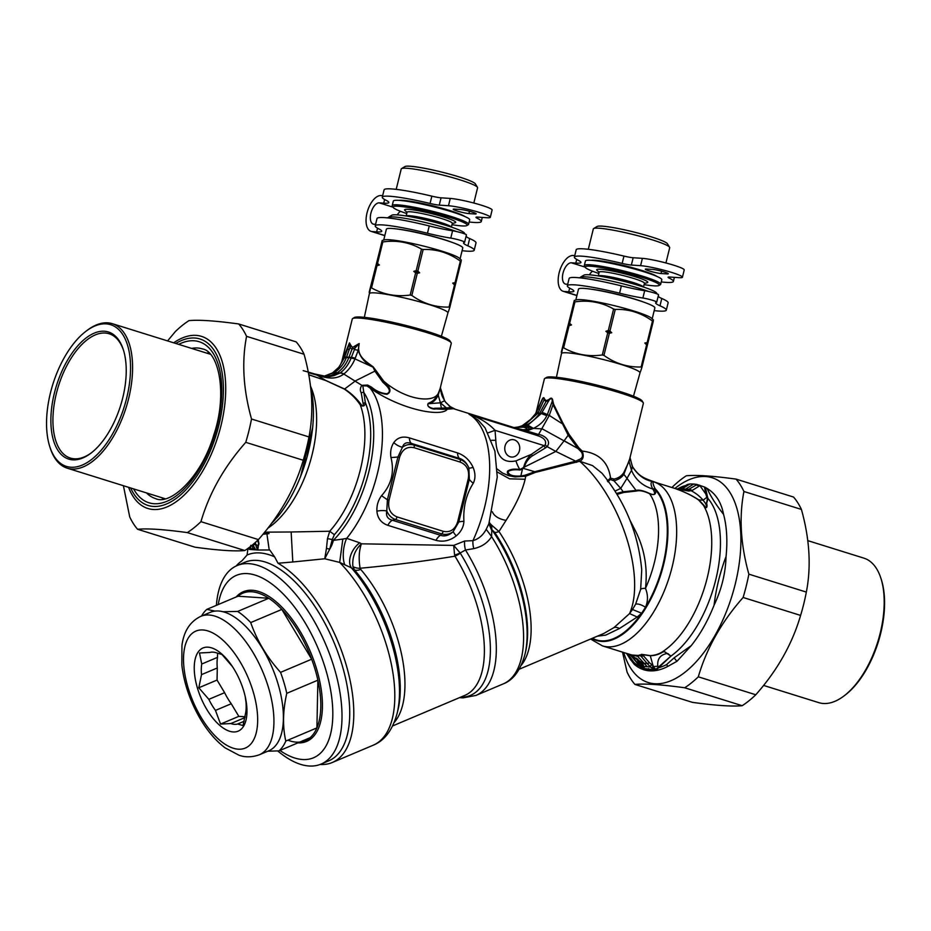 <?xml version="1.0" encoding="UTF-8"?>
<svg xmlns="http://www.w3.org/2000/svg" width="931" height="931" viewBox="0 0 931 931"><rect width="100%" height="100%" fill="white"/><g stroke="black" fill="none" stroke-linecap="round" stroke-linejoin="round"><path stroke-width="1.4" d="M382.653 195.661L381.023 195.557A18.643 9.403 107.3 0 0 367.303 211.837A18.643 9.403 107.3 0 0 371.038 231.354A18.643 9.403 107.3 0 0 372.167 231.563L376.636 231.866A34.959 3.631 -166.2 0 0 381.757 231.225A34.959 3.631 -166.2 0 0 379.103 229.038A50.972 5.283 13.8 0 1 375.216 225.837A50.972 5.283 13.8 0 1 427.457 233.25A34.959 3.631 13.8 0 0 450.779 238.103A8.74 0.908 13.8 0 1 459.879 240.198A8.74 0.908 13.8 0 1 464.616 242.211A8.74 0.908 13.8 0 1 464.406 242.351A34.959 3.631 13.8 0 0 463.545 242.886A34.959 3.631 13.8 0 0 467.886 245.865A50.972 5.283 13.8 0 1 474.216 250.218A50.972 5.283 13.8 0 1 462.09 250.695M467.886 245.865L469.69 238.557A50.972 5.283 13.8 0 1 476.009 242.898L474.216 250.218M469.69 238.557A34.959 3.631 13.8 0 1 466.012 236.567M450.779 238.103L452.582 230.783A8.74 0.908 13.8 0 1 461.683 232.89A8.74 0.908 13.8 0 1 466.419 234.903L464.616 242.211M452.582 230.783A34.959 3.631 13.8 0 1 429.261 225.942A50.972 5.283 13.8 0 0 377.02 218.517L375.216 225.837M398.631 229.189A35.541 3.689 13.8 0 1 451.919 242.304M430.052 203.47A11.649 1.21 13.8 0 0 439.257 205.123L448.474 205.739L450.278 198.431L441.061 197.814A11.649 1.21 13.8 0 1 431.856 196.15A50.972 5.283 13.8 0 0 384.084 189.831L382.28 197.139A50.972 5.283 13.8 0 1 430.052 203.47L431.856 196.15M448.474 205.739A23.298 2.421 13.8 0 1 474.193 210.93A23.298 2.421 13.8 0 1 490.323 217.307A23.298 2.421 13.8 0 1 486.901 217.726L477.684 217.109A11.649 1.21 13.8 0 0 475.974 217.319A11.649 1.21 13.8 0 0 476.963 218.098A50.972 5.283 13.8 0 1 481.28 221.52A50.972 5.283 13.8 0 1 469.166 221.997M450.278 198.431A23.298 2.421 13.8 0 1 475.997 203.621A23.298 2.421 13.8 0 1 492.115 209.987L490.323 217.307M399.19 200.351A34.959 3.631 13.8 0 1 432.647 205.809A34.959 3.631 13.8 0 1 464.813 216.504M468.91 213.583L474.891 213.979A8.74 0.908 13.8 0 0 476.172 213.827A8.74 0.908 13.8 0 0 470.132 211.43A8.74 0.908 13.8 0 0 460.484 209.487L454.503 209.091A8.74 0.908 13.8 0 0 453.222 209.242A8.74 0.908 13.8 0 0 459.262 211.628A8.74 0.908 13.8 0 0 468.91 213.583L469.48 211.256M397.293 214.875A11.067 5.586 107.3 0 1 400.446 211.302M375.577 224.359L373.959 224.243A11.067 5.586 107.3 0 1 373.296 224.127A11.067 5.586 107.3 0 1 371.073 212.536A11.067 5.586 107.3 0 1 379.231 202.865L393.022 207.171M384.608 199.502L383.7 203.167A34.959 3.631 -166.2 0 0 388.832 202.539A34.959 3.631 -166.2 0 0 386.167 200.34A50.972 5.283 13.8 0 1 382.28 197.139M383.7 203.167L379.231 202.865M216.411 605.336A107.775 50.926 67.1 0 1 237.091 565.571L244.818 562.301A107.775 50.926 67.1 0 1 287.039 574.567A107.775 50.926 67.1 0 1 345.645 678.664A107.775 50.926 67.1 0 1 328.771 760.825L321.055 764.095A107.775 50.926 67.1 0 1 277.752 750.933M237.091 565.571A107.775 50.926 67.1 0 1 279.312 577.837A107.775 50.926 67.1 0 1 337.918 681.923A107.775 50.926 67.1 0 1 321.055 764.095M218.25 604.556A99.035 46.806 67.1 0 1 275.204 586.623A99.035 46.806 67.1 0 1 332.774 710.481A99.035 46.806 67.1 0 1 279.952 750.456M236.206 596.957A81.265 38.404 67.1 0 1 275.157 600.961A81.265 38.404 67.1 0 1 320.962 687.846A81.265 38.404 67.1 0 1 297.908 742.868M222.928 611.714L237.673 611.434L268.78 598.272L237.975 596.212A80.101 37.857 67.1 0 1 268.78 598.272A80.101 37.857 67.1 0 1 274.214 602.299A80.101 37.857 67.1 0 1 281.825 609.421A80.101 37.857 67.1 0 1 311.664 659.206A80.101 37.857 67.1 0 1 317.878 680.177A80.101 37.857 67.1 0 1 316.912 727.902A80.101 37.857 67.1 0 1 310.081 737.713A80.101 37.857 67.1 0 1 287.877 740.18M237.673 611.434A80.101 37.857 67.1 0 1 243.107 615.461A80.101 37.857 67.1 0 1 250.718 622.583L281.825 609.421L311.664 659.206L280.557 672.368A80.101 37.857 67.1 0 1 286.771 693.327L317.878 680.177L316.912 727.902L285.805 741.053A80.101 37.857 67.1 0 1 278.974 750.875L267.756 751.212M250.718 622.583C257.037 640.703 266.988 657.298 280.557 672.368M201.585 616.008A80.101 37.857 67.1 0 1 206.868 609.363L214.945 611.108M285.805 741.053C282.5 726.68 282.826 710.772 286.771 693.327M237.975 596.212L206.868 609.363M278.974 750.875L310.081 737.713M217.598 653.097L217.505 657.356A38.45 18.166 67.1 0 0 217.295 667.969L217.051 680.061L224.615 692.676A38.45 18.166 67.1 0 0 231.249 703.743L238.813 716.358L245.086 716.777M200.782 616.345L210.243 612.342A75.155 35.518 67.1 0 1 239.674 620.896A75.155 35.518 67.1 0 1 280.545 693.479A75.155 35.518 67.1 0 1 268.78 750.782L259.318 754.785C247.914 758.788 240.582 755.693 239.011 755.239L225.139 747.872C215.794 740.808 207.45 731.033 200.107 718.557C190.11 701.287 184.024 683.494 181.859 665.165L181.941 645.52C183.779 631.253 190.064 621.524 200.782 616.345A75.155 35.518 67.1 0 1 230.225 624.899A75.155 35.518 67.1 0 1 271.084 697.482A75.155 35.518 67.1 0 1 259.318 754.785M198.454 651.63A45.154 21.332 67.1 0 1 232.319 666.421A45.154 21.332 67.1 0 1 245.365 697.261A45.154 21.332 67.1 0 1 217.645 723.445A45.154 21.332 67.1 0 1 198.454 651.63M217.295 667.969L201.515 674.638A38.45 18.166 67.1 0 1 201.736 664.024L199.502 652.98L209.778 652.456A38.45 18.166 67.1 0 1 216.632 652.922L221.962 654.493L231.994 666.061A38.45 18.166 67.1 0 1 233.041 667.527M245.167 696.353L245.947 701.823A38.45 18.166 67.1 0 1 245.737 712.436L243.014 725.575L237.684 724.004L244.131 721.281M237.684 724.004A38.45 18.166 67.1 0 1 230.841 723.55L244.934 717.592M224.615 692.676L208.835 699.344A38.45 18.166 67.1 0 0 215.468 710.411L231.249 703.743M201.736 664.024L217.505 657.356M201.515 674.638L198.803 687.776L217.051 680.061M208.835 699.344L198.803 687.776M215.468 710.411L220.566 724.074L238.813 716.358M230.841 723.55L220.566 724.074M407.022 212.408L404.857 210.371A26.336 2.735 13.8 0 1 428.854 212.966A26.336 2.735 13.8 0 1 455.655 222.462A26.336 2.735 13.8 0 1 455.143 222.753L452.28 223.556M406.149 215.98L407.08 212.198A23.298 2.421 13.8 0 1 430.285 215.422A23.298 2.421 13.8 0 1 452.326 223.335A23.298 2.421 13.8 0 1 452.303 223.417M465.011 234.018L464.429 233.064A37.577 3.899 -166.2 0 0 428.97 220.74A37.577 3.899 -166.2 0 0 391.846 215.189L388.355 217.284A40.487 4.201 -166.2 0 0 388.029 217.656L387.971 217.912M466.664 237.009L466.664 237.021A40.487 4.201 -166.2 0 0 466.547 236.532A40.487 4.201 -166.2 0 0 466.14 236.067M456.609 231.575A40.487 4.201 -166.2 0 0 415.692 220.368A40.487 4.201 -166.2 0 0 388.355 217.284M460.077 258.876L462.765 247.983A39.323 4.085 -166.2 0 0 425.548 234.624A39.323 4.085 -166.2 0 0 386.388 229.177L383.712 240.07M461.345 260.075L459.542 258.376A39.323 4.085 -166.2 0 0 422.779 245.877A39.323 4.085 -166.2 0 0 384.422 239.872L382.164 240.512L376.648 263.426A46.608 4.83 13.8 0 1 377.52 263.485L379.406 265.009L376.974 265.731L371.516 287.888A46.608 4.83 -166.2 0 0 370.643 287.83L369.304 293.998M461.159 260.54L461.136 261.448A46.608 4.83 -166.2 0 0 460.356 261.099C449.033 252.86 436.627 248.996 423.151 249.496A46.608 4.83 -166.2 0 0 421.499 249.089C409.687 242.339 396.792 239.954 382.827 241.944A46.608 4.83 -166.2 0 0 381.954 241.885L369.165 292.287M379.406 265.009A45.444 4.713 -166.2 0 0 376.287 264.8L370.643 287.83M376.287 264.8L376.648 263.426M376.974 265.731A46.608 4.83 -166.2 0 0 376.101 265.672M382.827 241.944L377.52 263.485M371.516 287.888C383.351 294.568 396.234 296.954 410.187 295.034L415.645 272.876L413.76 271.352L416.192 270.63A46.608 4.83 13.8 0 1 417.844 271.037L419.648 272.806L417.297 273.283L411.839 295.441A46.608 4.83 -166.2 0 0 410.187 295.034M421.499 249.089L416.192 270.63M417.297 273.283A46.608 4.83 -166.2 0 0 415.645 272.876M419.648 272.806A45.444 4.713 -166.2 0 0 413.76 271.352M423.151 249.496L417.844 271.037M411.839 295.441C423.174 303.611 435.58 307.486 449.033 307.055L454.491 284.898L452.699 283.117L455.05 282.64L460.356 261.099M461.136 261.448L455.829 282.989A46.608 4.83 -166.2 0 0 455.05 282.64M452.699 283.117A45.444 4.713 13.8 0 1 455.468 284.362L455.829 282.989M455.468 284.362L455.271 285.247A46.608 4.83 -166.2 0 0 454.491 284.898M455.271 285.247L449.813 307.405A46.608 4.83 -166.2 0 0 449.033 307.055M449.813 307.405L448.346 311.862M364.335 317.32L369.386 293.637A40.429 4.19 13.8 0 1 409.652 299.212A40.429 4.19 13.8 0 1 447.904 312.967L441.375 336.289M473.832 203.028L477.58 187.783A39.323 4.085 -166.2 0 0 477.475 187.329L475.345 183.849A36.414 3.782 -166.2 0 0 441.003 171.909A36.414 3.782 -166.2 0 0 405.032 166.533L401.529 168.616A39.323 4.085 -166.2 0 0 401.214 168.976L396.199 189.342M477.475 187.329A39.323 4.085 -166.2 0 0 440.375 174.423A39.323 4.085 -166.2 0 0 401.529 168.616M466.873 225.558L468.27 224.72A39.323 4.085 -166.2 0 0 468.526 224.476A39.323 4.085 -166.2 0 0 468.584 224.359L469.69 219.856A39.323 4.085 -166.2 0 0 432.484 206.496A39.323 4.085 -166.2 0 0 393.324 201.049L392.207 205.553A39.323 4.085 -166.2 0 0 392.323 206.019L393.173 207.404A38.159 3.957 13.8 0 1 429.715 211.907A38.159 3.957 13.8 0 1 467.118 225.325A38.159 3.957 13.8 0 1 466.873 225.558A38.159 3.957 13.8 0 1 452 224.697M468.584 224.359A39.323 4.085 -166.2 0 0 431.367 211A39.323 4.085 -166.2 0 0 392.207 205.553M406.742 213.548A38.159 3.957 13.8 0 1 393.173 207.404M599.133 272.341L596.957 270.293A26.336 2.735 13.8 0 1 620.965 272.899A26.336 2.735 13.8 0 1 647.755 282.384A26.336 2.735 13.8 0 1 647.254 282.687L644.38 283.49M598.249 275.913L599.18 272.131A23.298 2.421 13.8 0 1 622.385 275.355A23.298 2.421 13.8 0 1 644.438 283.268A23.298 2.421 13.8 0 1 644.403 283.338M657.123 293.952L656.53 292.997A37.577 3.899 -166.2 0 0 621.082 280.662A37.577 3.899 -166.2 0 0 583.958 275.122L580.455 277.205A40.487 4.201 -166.2 0 0 580.141 277.578L580.071 277.834M658.764 296.942L658.764 296.954A40.487 4.201 -166.2 0 0 658.659 296.465A40.487 4.201 -166.2 0 0 658.24 295.988M648.721 291.496A40.487 4.201 -166.2 0 0 607.803 280.301A40.487 4.201 -166.2 0 0 580.455 277.205M652.189 318.809L654.865 307.917A39.323 4.085 -166.2 0 0 617.66 294.557A39.323 4.085 -166.2 0 0 578.5 289.11L575.824 300.003M653.457 320.008L651.642 318.297A39.323 4.085 -166.2 0 0 614.891 305.81A39.323 4.085 -166.2 0 0 576.533 299.805L574.276 300.434L568.76 323.36A46.608 4.83 13.8 0 1 569.632 323.418L571.506 324.942L569.074 325.664L563.616 347.822A46.608 4.83 -166.2 0 0 562.743 347.763L561.405 353.931M653.271 320.462L653.236 321.381A46.608 4.83 -166.2 0 0 652.456 321.032C641.133 312.793 628.739 308.929 615.263 309.429A46.608 4.83 -166.2 0 0 613.61 309.022C601.798 302.261 588.904 299.887 574.939 301.877A46.608 4.83 -166.2 0 0 574.066 301.819L561.277 352.221M571.506 324.942A45.444 4.713 -166.2 0 0 568.399 324.733L562.743 347.763M568.399 324.733L568.76 323.36M569.074 325.664A46.608 4.83 -166.2 0 0 568.201 325.606M574.939 301.877L569.632 323.418M563.616 347.822C575.451 354.502 588.345 356.887 602.299 354.967L607.745 332.809L605.872 331.285L608.304 330.563A46.608 4.83 13.8 0 1 609.956 330.971L611.748 332.739L609.398 333.217L603.94 355.374A46.608 4.83 -166.2 0 0 602.299 354.967M613.61 309.022L608.304 330.563M609.398 333.217A46.608 4.83 -166.2 0 0 607.745 332.809M611.748 332.739A45.444 4.713 -166.2 0 0 605.872 331.285M615.263 309.429L609.956 330.971M603.94 355.374C615.286 363.544 627.68 367.408 641.145 366.977L646.603 344.819L644.799 343.05L647.161 342.573L652.456 321.032M653.236 321.381L647.929 342.922A46.608 4.83 -166.2 0 0 647.161 342.573M644.799 343.05A45.444 4.713 13.8 0 1 647.569 344.295L647.929 342.922M647.569 344.295L647.382 345.168A46.608 4.83 -166.2 0 0 646.603 344.819M647.382 345.168L641.925 367.326A46.608 4.83 -166.2 0 0 641.145 366.977M641.925 367.326L640.447 371.795M556.435 377.253L561.486 353.559A40.429 4.19 13.8 0 1 601.752 359.145A40.429 4.19 13.8 0 1 640.004 372.9L633.476 396.222M665.933 262.961L669.692 247.716A39.323 4.085 -166.2 0 0 669.587 247.25L667.457 243.782A36.414 3.782 -166.2 0 0 633.103 231.831A36.414 3.782 -166.2 0 0 597.132 226.466L593.641 228.549A39.323 4.085 -166.2 0 0 593.326 228.91L588.311 249.275M669.587 247.25A39.323 4.085 -166.2 0 0 632.486 234.356A39.323 4.085 -166.2 0 0 593.641 228.549M658.973 285.491L660.382 284.653A39.323 4.085 -166.2 0 0 660.638 284.409A39.323 4.085 -166.2 0 0 660.684 284.292L661.79 279.789A39.323 4.085 -166.2 0 0 624.585 266.429A39.323 4.085 -166.2 0 0 585.424 260.983L584.319 265.486A39.323 4.085 -166.2 0 0 584.424 265.952L585.273 267.337A38.159 3.957 13.8 0 1 621.827 271.84A38.159 3.957 13.8 0 1 659.229 285.258A38.159 3.957 13.8 0 1 658.973 285.491A38.159 3.957 13.8 0 1 644.101 284.63M660.684 284.292A39.323 4.085 -166.2 0 0 623.479 270.921A39.323 4.085 -166.2 0 0 584.319 265.486M598.854 273.481A38.159 3.957 13.8 0 1 585.273 267.337M271.584 523.222L277.81 516.682A96.417 48.621 -72.7 0 0 300.666 476.23L300.771 475.962C306.73 460.74 310.663 444.937 312.548 428.539L312.653 427.527A96.417 48.621 -72.7 0 0 310.535 386.865L310.489 386.47M300.666 476.23L312.653 427.527M300.864 475.729L307.125 456.737L312.432 429.435M265.032 531.706L268.908 533.498L262.914 534.301M247.96 548.522L247.064 555.027A113.605 53.684 -112.9 0 1 274.61 556.866L269.746 549.977L257.84 550.012L258.609 543.378L257.538 540.446M254.943 542.82L255.431 544.053A8.74 1.35 149.4 0 1 252.953 544.949L255.792 549.918L257.421 550L255.525 544.344L251.998 545.31M257.84 550.012L257.864 545.566L255.525 544.344M254.803 549.825L255.594 549.616L252.918 548.056L250.835 549.569L253.034 549.011L254.803 549.825L253.034 549.697L253.034 549.011A4.073 3.491 93.8 0 0 252.918 548.056L251.917 545.38M247.821 548.603L250.625 549.569L250.765 545.31M251.463 549.593L253.034 549.697M249.683 547.137L249.648 549.488L249.415 547.335M325 376.706L331.052 375.53L337.138 372.807L334.217 372.609L323.825 376.438M332.472 372.912A14.57 5.772 59.2 0 1 332.553 372.865L332.39 372.959A14.57 6.04 59.6 0 1 334.217 372.609L334.404 372.505C339.815 368.955 343.772 364.068 346.262 357.818L346.565 357.062L351.371 357.376L351.057 358.144A14.57 2.7 -157.2 0 1 354.979 358.889L358.226 350.3A14.57 2.211 -160.2 0 0 354.42 349.637L355.083 347.926L351.965 349.288L348.776 357.702C346.297 364.091 342.48 369.095 337.325 372.691L340.071 373.005L337.138 372.807M351.057 358.144C348.625 364.37 345.029 369.293 340.246 372.889A14.57 7.041 -123.2 0 1 343.876 373.959L343.609 374.157A14.57 6.831 -121.6 0 0 340.071 373.005L333.81 375.693L328.236 376.857L315.69 374.192M258.248 546.02L258.981 543.774L258.178 539.84M249.473 549.453L249.322 547.405M311.268 390.031L311.769 392.603M337.325 372.691L334.404 372.505A14.57 5.679 58.9 0 0 332.635 372.807L338.942 367.128L344.191 358.167A14.57 2.84 22.5 0 1 346.262 357.818M308.324 372.679L316.54 374.972A14.57 7.855 -75 0 0 314.631 373.913L303.203 370.643M343.609 374.157C334.951 380.546 324.931 377.614 317.855 375.344L316.54 374.972M355.281 358.202A14.57 2.409 -157.3 0 0 351.371 357.376L354.42 349.637M344.563 564.233A17.48 6.575 96.7 0 1 346.693 538.362L342.841 539.061L339.675 562.405A110.684 52.311 -112.9 0 1 392.102 668.086A110.684 52.311 -112.9 0 1 373.284 745.172C384.724 740.517 392.673 729.857 397.165 713.204L398.002 709.759A103.911 49.099 -112.9 0 0 354.49 569.912A736.433 110.847 -154 0 0 351.394 567.84L339.675 562.405L324.744 558.775L292.811 561.987L291.147 531.985L329.725 531.229L334.345 534.72A88.841 44.793 -72.7 0 0 365.336 402.564A4.655 3.328 167.8 0 1 363.032 403.193L361.193 392.719C359.89 390.508 360.088 388.052 361.81 385.318L367.675 385.073L371.574 387.18C375.984 390.962 381.023 393.173 386.668 393.79C393.51 391.264 385.399 384.712 382.804 382.187L374.89 371.132L373.028 367.151L354.979 358.889C352.395 365.045 348.694 370.073 343.876 373.959M269.234 550.035L266.929 534.057L269.047 533.591L264.055 532.904M291.147 531.985L267.139 532.136L269.047 533.591M308.72 374.786L325.931 380.593L344.249 389.03C350.778 393.394 356.119 398.701 360.297 404.927C363.218 406.952 364.894 406.16 365.336 402.564L362.811 385.771L367.058 385.969L371.004 387.622C375.728 391.381 381.035 393.615 386.935 394.313C394.162 391.008 386.33 383.397 383.723 381.163L373.308 366.977C365.196 360.809 356.224 355.921 359.203 343.539L358.226 350.3C360.565 357.807 365.499 363.427 373.028 367.151L373.308 366.977M308.708 374.728L325.908 380.535L344.61 389.007C351.255 393.301 356.876 398.643 361.472 405.02A4.655 3.037 -27.1 0 1 360.297 404.927A85.931 43.326 -72.7 0 1 329.725 531.229L327.456 538.758L326.467 548.394A5.83 1.385 14.7 0 0 329.772 549.057L332.204 539.689A5.83 1.839 6.6 0 0 327.456 538.758M247.064 555.027L241.944 560.823A110.684 52.311 67.1 0 0 236.171 565.978M342.061 360.623L344.458 357.481A14.57 2.956 21.3 0 1 346.565 357.062L349.928 347.577L349.486 342.887L341.968 360.902M344.458 357.481L347.356 349.579A14.57 2.456 19.2 0 1 349.381 349.3M354.944 346.006L359.203 343.539L355.083 347.926A17.48 11.009 51.7 0 0 354.944 346.006L352.523 347.414A17.48 14.977 93.8 0 1 351.965 349.288L349.928 347.577A17.48 14.058 155.1 0 0 351.103 345.75L349.486 342.887L347.356 349.579L341.956 360.937M274.61 556.866L278.008 563.243A110.684 52.311 67.1 0 1 347.333 668.982A110.684 52.311 67.1 0 1 332.274 762.512A110.684 52.311 67.1 0 1 320.113 764.467M292.811 561.987L278.008 563.243M342.841 539.061L333.345 540.376A17.48 9.613 119 0 1 329.772 549.057L324.744 558.775L326.467 548.394M363.032 403.193C363.695 406.149 363.171 406.754 361.472 405.02M445.751 402.436L444.599 400.737A17.48 6.401 -30.7 0 0 444.448 400.435L444.448 400.435C443.237 397.502 441.422 397.002 440.375 387.727L444.599 400.737L440.41 402.82L441.387 408.115L451.407 407.65L445.751 402.436A17.48 6.657 -35.7 0 0 445.577 402.157L444.448 400.435M440.002 389.065L451.267 343.388A50.972 5.283 -166.2 0 0 451.128 342.783L450.069 341.049A49.518 5.132 -166.2 0 0 403.344 324.803A49.518 5.132 -166.2 0 0 354.42 317.494L352.674 318.542A50.972 5.283 -166.2 0 0 352.337 318.844A50.972 5.283 -166.2 0 0 352.279 319.007L341.945 360.972M354.49 569.912A11.649 5.737 139.4 0 0 360.693 569.365L360.122 568.247A11.649 7.646 166.8 0 1 352.884 566.479L354.49 569.912M443.179 531.298C450.29 532.788 455.131 529.553 457.715 521.604L458.808 522.012L453.188 531.671A11.649 0.628 49.7 0 0 456.202 535.919C449.801 540.783 443.063 542.249 435.987 540.341A11.649 5.877 107.3 0 1 440.514 535.278L392.358 520.254L395.431 519.498A2.909 1.466 107.3 0 0 397.06 516.914L443.179 531.298A2.909 1.466 107.3 0 1 441.538 533.882L440.514 535.278C444.529 536.745 448.754 535.546 453.188 531.671C449.685 534.266 445.809 534.999 441.538 533.882L395.431 519.498C391.555 518.136 388.669 515.285 386.772 510.944C385.771 515.89 387.633 518.998 392.358 520.254A11.649 5.877 -72.7 0 0 387.831 525.317C381.163 522.943 377.532 518.23 376.915 511.189A11.649 5.109 177.1 0 1 386.772 510.944L387.401 499.738L389.03 500.18L399.562 457.412L397.933 456.97L387.401 499.738A11.649 0.838 -145.9 0 1 381.57 495.653C378.161 500.261 376.613 505.44 376.915 511.189M399.562 457.412C402.145 449.464 406.998 446.228 414.109 447.718A2.909 1.466 -72.7 0 0 413.771 445.006C409.745 443.901 405.986 444.646 402.46 447.241L397.933 456.97A11.649 1.431 173.5 0 1 390.962 457.517C394.581 471.994 391.439 484.702 381.57 495.653M457.715 521.604L468.246 478.837C469.666 470.527 466.99 464.941 460.217 462.102A2.909 1.466 -72.7 0 0 459.879 459.39C463.999 460.775 467.001 463.626 468.875 467.967C466.675 462.8 463.533 459.611 459.449 458.401A11.649 5.877 107.3 0 1 457.517 452.908C464.476 455.306 469.666 460.112 473.088 467.35A11.649 1.327 -22.2 0 1 468.887 467.979M440.107 388.716L438.21 395.081L440.41 402.82L446.31 407.848A5.83 5.621 -108.1 0 0 448.067 409.14L453.374 408.697L449.231 406.067L451.686 407.894M527.237 425.723L541.318 413.539L539.561 413.422C535.116 419.776 529.588 424.152 522.978 426.526L521.116 427.038L522.954 427.166A16.316 8.484 76.6 0 1 527.749 429.633L532.544 428.772L527.237 425.723L522.954 427.166L513.435 427.538M440.084 388.704L438.21 393.545A5.83 5.249 33 0 0 438.21 395.081L437.617 396.152C435.766 400.214 432.717 402.739 428.481 403.705L440.41 402.82M437.617 396.152A5.83 5.249 38 0 1 437.582 394.511C435.499 399.003 432.415 401.913 428.33 403.251L428.481 403.705C425.514 406.521 433.613 409.256 434.602 408.278L441.387 408.115A5.83 5.272 -93.2 0 0 442.365 409.279L448.067 409.14M438.21 393.545L437.582 394.511C431.076 403.181 404.88 399.504 383.723 381.163A4.655 0.675 130.2 0 1 382.804 382.187M451.128 342.783A50.972 5.283 -166.2 0 0 403.03 326.059A50.972 5.283 -166.2 0 0 352.674 318.542M352.523 347.414L351.103 345.75M367.675 385.073A4.655 0.791 -70.9 0 1 367.058 385.969L370.107 388.099A14.57 3.398 121.1 0 0 371.004 387.622A4.655 1.164 -58.4 0 0 371.574 387.18M361.193 392.719A4.655 3.619 166.7 0 0 363.532 392.032A91.762 46.271 107.3 0 1 333.345 540.376A145.306 94.147 -116.1 0 0 332.204 539.689L334.345 534.72M514.75 427.725L520.941 427.085L519.289 426.91L524.549 425.118L537.792 413.306L534.697 414.877M392.638 725.924L464.872 695.376A100.49 47.493 -112.9 0 0 454.956 556.191A8.74 2.421 148.2 0 0 460.286 553.189L460.158 552.956A8.74 2.106 158 0 1 454.584 555.051A10.718 7.157 89.7 0 0 454.956 556.191C425.106 561.114 393.499 565.14 360.122 568.247C358.551 559.089 358.97 550.943 361.403 543.82C354.932 549.953 352.093 557.506 352.884 566.479M528.086 425.351L533.463 428.4L526.818 430.89A5.83 0.908 -71.2 0 1 526.178 431.46L537.548 435.661C544.076 437.779 546.648 440.829 545.252 444.809L531.415 454.34C527.598 457.784 525.072 461.904 523.862 466.71A5.819 2.828 39.5 0 0 524.339 467.083L524.362 467.071C525.724 462.323 528.401 458.587 532.369 455.876A5.83 2.421 53.4 0 1 531.415 454.34L515.972 460.868C503.252 463.568 496.537 456.714 495.816 440.293L491.638 440.293M562.72 422.755L553.596 404.17A5.83 3.096 159.3 0 1 553.049 404.589L552.258 401.273C552.211 398.119 551.152 397.758 549.081 400.179L541.33 413.539L546.776 415.668C544.449 420.824 540.003 425.06 533.463 428.4L542.296 428.888L578.046 448.579L568.166 435.231L553.037 404.601L549.278 415.424L538.607 434.451A5.83 0.908 -66.5 0 1 537.548 435.661M546.776 415.668L547.312 414.691L549.278 415.424L561.847 423.489A5.83 2.409 143.1 0 0 562.72 422.767L569.097 434.44A5.83 1.629 138.8 0 1 568.166 435.243L564.139 440.77L578.046 448.579L578.849 447.799L569.085 434.44M397.165 713.204A107.274 50.693 -112.9 0 0 351.394 567.84A17.48 11.137 124.3 0 1 359.75 542.796L361.403 543.82L453.7 545.415L460.158 552.956L465.5 550.012A10.253 3.829 84 0 1 464.592 541.027L453.7 545.415L454.584 555.051M468.246 478.837L469.34 479.244L468.875 467.967M456.202 535.919C461.066 531.787 463.638 526.934 463.917 521.348A11.649 2.502 5.3 0 0 458.808 522.012L469.34 479.244A11.649 4.771 23 0 0 473.309 483.201C475.566 478.511 475.485 473.227 473.088 467.35M393.801 442.609C397.397 437.57 402.588 435.987 409.361 437.884A11.649 5.877 107.3 0 0 411.293 443.377L413.771 445.006L459.879 459.39L459.449 458.401L411.293 443.377C406.638 441.864 403.693 443.144 402.46 447.241A11.649 7.076 -147.2 0 1 393.801 442.609C391.032 446.88 390.089 451.849 390.962 457.517M451.419 407.662L453.734 408.779M515.46 428.039L522.791 429.738L527.749 429.633M530.228 429.517A16.316 8.437 72.1 0 0 524.758 426.642L521.197 426.41A16.316 7.483 -107 0 0 519.812 426.549L518.125 426.992A16.316 7.751 -102.9 0 1 519.289 426.91L514.04 427.585M445.402 407.999A5.83 5.574 -106.7 0 0 447.171 409.361C441.271 417.332 400.574 409.698 370.107 388.099A96.126 48.47 107.3 0 1 346.693 538.362L359.75 542.796M428.33 403.251C425.537 407.278 434.323 409.861 435.347 408.895L442.365 409.279M524.549 425.118L522.489 425.514L530.717 419.334L535.034 414.307A16.316 5.935 -144.5 0 0 534.988 414.376M538.479 412.293A16.316 6.075 -146.4 0 0 535.523 413.608L535.034 414.307A16.316 5.935 -144.5 0 1 537.897 413.155L544.076 399.853L546.008 401.54L549.081 400.179A5.83 3.584 51.4 0 0 549.022 399.457L546.264 400.702A5.83 4.992 93.8 0 1 545.997 401.54L539.677 413.271L537.792 413.306L541.446 413.387A16.316 4.259 38.6 0 1 546.846 415.517M523.734 425.49L522.5 425.514M542.133 412.538A16.316 3.771 37.9 0 1 547.312 414.691L552.258 401.273A5.83 2.758 169.9 0 0 552.839 400.947C552.397 397.851 551.117 397.362 549.022 399.457M535.523 413.608L541.865 400.574A5.83 2.386 24.3 0 0 541.795 400.214C543.052 397.234 543.972 396.885 544.53 399.166A5.83 4.678 156.9 0 1 544.076 399.853C543.809 397.269 543.076 397.514 541.865 400.574L540.376 403.74A5.83 3.247 25.4 0 0 540.376 403.286L541.795 400.214M526.178 431.46L522.256 430.157A5.83 0.908 -72.2 0 0 522.791 429.738L537.455 434.172A5.83 0.803 -68.5 0 1 536.547 435.277L469.049 414.225C479.686 417.81 488.356 423.174 495.036 430.32L543.832 445.542A5.83 2.397 52.7 0 0 545.485 447.904L532.369 455.876M537.455 434.172L538.607 434.451C543.529 435.01 551.815 440.433 547.125 446.636L545.485 447.904M523.466 468.258L524.63 468.77L523.466 468.258A5.854 2.456 41.5 0 1 523.013 467.886L523.862 466.71M522.5 468.968L523.443 468.281A5.889 3.387 48.1 0 1 523.013 467.886L519.835 469.538A17.48 8.263 67.1 0 1 515.972 460.868M520.045 470.004A5.83 2.456 76.9 0 1 519.835 469.538C514.436 468.665 510.363 469.201 507.604 471.121C505.754 475.927 515.693 476.975 521.069 476.486A5.83 1.839 -95.2 0 1 520.836 475.997L522.477 469.026L520.045 470.004C514.482 469.41 510.491 469.922 508.07 471.528C508.454 475.008 512.702 476.497 520.836 475.997L524.712 475.31A5.83 2.502 -110.3 0 0 525.212 475.822L521.069 476.486M519.451 450.581A8.74 7.495 -86.2 0 1 511.666 457.051A8.74 7.495 -86.2 0 1 504.777 447.834A8.74 7.495 -86.2 0 1 512.841 439.607A8.74 7.495 -86.2 0 1 519.451 450.581M521.255 665.258A97.58 46.108 -112.9 0 0 498.969 531.52A8.74 2.933 -33.9 0 1 494.605 532.311L491.847 529.658A8.74 3.13 145.2 0 0 491.789 529.634L491.615 536.64C487.728 542.82 481.793 546.811 473.798 548.638A9.543 3.643 83.6 0 1 472.925 540.678L464.592 541.027M473.798 548.638L465.5 550.012A104.866 49.552 -112.9 0 1 475.95 695.422L463.056 697.866L459.518 697.633M463.917 521.348C463.103 507.058 466.233 494.338 473.309 483.201M522.256 430.157L453.362 408.662M577.918 448.533L581.479 452.094L582.224 451.081L578.849 447.799M523.513 468.281L524.328 467.083M545.252 444.809A5.83 2.607 41 0 0 547.125 446.636L555.842 451.419L524.362 467.071M475.95 695.422L503.217 683.901A104.866 49.552 -112.9 0 0 491.615 536.64L486.215 529.285C483.049 535.22 478.615 539.014 472.925 540.678A96.126 48.47 -72.7 0 0 469.049 414.225L478.313 420.218M491.743 530.437L488.88 523.734L486.215 529.285M488.147 432.799L495.036 430.32L495.816 440.293M629.647 459.053L623.851 474.333A5.83 5.121 48.5 0 1 623.747 472.704L629.123 461.206L643.379 403.309A50.972 5.283 -166.2 0 0 643.24 402.716L642.169 400.97A49.518 5.132 -166.2 0 0 595.456 384.736A49.518 5.132 -166.2 0 0 546.532 377.427L544.786 378.463A50.972 5.283 -166.2 0 0 544.449 378.777A50.972 5.283 -166.2 0 0 544.379 378.94L536.035 412.829M536.78 411.653L540.329 403.833L537.99 409.512M630.031 457.505L632.23 466.105A14.57 4.283 153.9 0 1 632.358 466.536L631.532 470.388L627.017 478.348L623.851 474.333C621.617 477.556 618.312 479.709 613.96 480.792L610.259 479.5A5.83 4.12 118.2 0 1 610.573 478.045L607.315 480.862M610.259 479.5L607.908 481.804M623.747 472.704C621.314 476.183 618.056 478.301 613.971 479.058L610.108 478.022A5.83 4.329 109.5 0 0 609.945 479.349M643.24 402.716A50.972 5.283 -166.2 0 0 595.142 385.993A50.972 5.283 -166.2 0 0 544.786 378.463M546.264 400.702L544.53 399.166M536.593 411.944L540.376 403.286M553.596 404.17L552.839 400.947M524.712 475.31L529.611 473.635A5.83 2.316 -109 0 0 530.251 474.321L525.212 475.822A17.48 8.263 67.1 0 0 525.759 476.23L515.006 476.916L508.629 475.671L502.437 472.995L497.189 469.049M524.63 468.77L534.743 471.714L575.684 461.182L578.628 459.763A5.83 2.409 -108.7 0 0 579.71 461.252C583.295 459.518 584.133 456.132 582.224 451.081C598.703 453.013 608.141 461.892 610.527 477.731M529.611 473.635L534.743 471.714A5.83 2.328 -109.2 0 0 535.383 472.401L579.71 461.252L592.547 465.593L601.973 473.204C625.178 501.623 638.433 533.847 641.727 569.865L640.668 589.323A8.74 2.746 -168.3 0 1 645.474 588.369A78.646 39.661 -72.7 0 0 649.547 493.698A5.83 2.956 129.4 0 0 650.001 493.674C654.446 495.42 655.668 494.349 653.667 490.462A5.83 4.934 -20.9 0 0 655.575 490.067C656.367 494.349 654.365 495.56 649.547 493.698C644.008 491.091 639.702 490.195 636.629 491.009A5.83 4.83 86.6 0 1 636.071 490.462C638.887 489.555 643.53 490.625 650.001 493.674M492.371 511.759A17.852 10.776 -177.7 0 0 506.08 520.348L498.969 531.52L491.661 525.189L491.847 529.658A102.305 48.342 -112.9 0 1 524.898 654.633C520.452 670.367 513.225 680.13 503.217 683.901M491.789 529.634A8.74 7.995 103.9 0 1 490.218 523.734L491.661 525.189M489.264 522.244L490.218 523.734M615.123 491.056L620.744 488.379L623.142 491.766L636.071 490.462L627.017 478.348L620.744 488.379L613.96 480.792A5.83 4.643 94.4 0 1 613.971 479.058M578.628 459.763C582.55 458.389 583.493 455.841 581.479 452.094M497.27 472.017L509.56 478.825L525.142 479.256L525.759 476.23L535.383 472.401M564.139 440.77L555.842 451.419L575.684 461.182A5.83 2.479 -109.8 0 0 576.603 462.323M578.558 459.798A5.83 2.421 -109.2 0 0 579.652 461.264A97.58 46.108 -112.9 0 1 629.565 613.587L632.521 609.514L641.645 613.226L637.223 617.009L629.565 613.587L613.948 627.61A8.74 6.075 -126.1 0 1 619.441 628.518L637.223 617.009M506.08 520.348C515.902 505.009 522.256 491.312 525.142 479.256M630.112 458.564L632.649 467.106A14.57 4.771 152.4 0 0 632.486 466.617L632.335 466.326A14.57 4.48 153.3 0 1 632.475 466.768M617.16 494.349L623.758 492.476A5.83 4.818 75.8 0 1 623.142 491.766L616.601 493.43M623.758 492.476L636.629 491.009M633.15 528.773L634.151 528.412C644.136 546.939 647.906 566.921 645.474 588.369C648.104 594.793 648.116 601.1 645.497 607.268L641.645 613.226A82.056 41.383 -72.7 0 1 592.465 638.247M629.88 520.022L634.151 528.412M519.195 669.226L603.812 633.452L613.948 627.61M640.668 589.323L635.652 604.103L632.521 609.514M635.652 604.103C638.177 603.637 641.471 604.696 645.497 607.268A82.056 41.383 -72.7 0 0 655.575 490.067L655.11 488.694A5.83 5.004 -19.6 0 1 652.829 489.089L653.667 490.462M597.33 636.187L605.744 635.117L619.441 628.518M632.405 466.466A14.57 4.771 152.4 0 1 632.486 466.617C639.481 477.033 643.798 478.069 657.158 482.921L656.995 482.863M592.046 638.422A82.522 41.604 107.3 0 0 655.633 588.706A82.522 41.604 107.3 0 0 655.11 488.694L655.052 488.577C653.201 484.935 652.631 482.677 653.329 481.816A5.83 5.225 93.9 0 1 652.375 481.455C644.729 480.105 638.154 475.322 632.649 467.118M653.329 481.816L654.051 481.955A5.83 3.189 107.3 0 1 653.748 481.816L652.375 481.455C650.536 482.328 650.653 484.83 652.736 488.973L652.829 489.089M630.753 655.098A11.649 2.246 -65.2 0 0 630.915 655.226L630.915 655.226A11.649 2.246 -65.2 0 0 631.404 655.215L642.623 663.198A11.649 5.33 -32 0 1 640.749 662.185L630.915 655.226L626.947 653.481M627.098 653.504L632.475 655.284A4.655 2.665 -75.2 0 0 632.021 655.04L639.178 655.517A4.655 4.562 -136.9 0 1 640.028 655.785L641.11 655.866A11.649 8.367 -55.9 0 0 643.658 655.971L649.466 662.767A11.649 2.851 -38.1 0 1 647.138 663.5L640.26 655.261L641.552 654.47L650.35 655.773C655.063 655.575 659.206 654.33 662.767 652.049C664.199 651.386 665.49 651.886 666.631 653.55C659.998 655.075 657.065 659.299 657.845 666.212L653.632 666.584L653.143 669.121L652.061 668.249L653.027 665.712L649.466 662.767M639.178 655.517L641.587 654.353L650.245 655.61C654.819 655.377 658.857 654.121 662.348 651.84A85.931 43.326 -72.7 0 0 666.34 649.035A85.931 43.326 -72.7 0 0 706.78 579.629A85.931 43.326 -72.7 0 0 703.487 505.382C707.211 510.467 707.49 505.731 706.606 503.392L708.037 498.55A90.295 45.538 107.3 0 1 716.137 578.174A90.295 45.538 107.3 0 1 670.855 656.146L655.482 669.692L653.19 665.735L652.061 668.249L650.513 666.98A11.649 2.805 -49.7 0 1 651.339 664.722M650.245 655.61L653.027 665.712M637.63 658.939L641.471 664.885L640.749 662.185M636.327 658.077L639.76 665.002L641.796 665.793L641.506 664.955L644.229 667.713L642.623 663.198L647.138 663.5L650.513 666.98L647.289 666.759L637.584 656.32L629.996 654.574A4.655 2.165 -73.2 0 0 629.612 654.353L602.438 645.881A85.931 43.326 107.3 0 0 631.253 638.096A85.931 43.326 107.3 0 0 675.173 551.524A85.931 43.326 107.3 0 0 654.051 481.955L653.131 481.734M641.54 664.943L644.229 667.713L641.808 665.793L644.287 669.214L642.483 667.667L643.181 668.865A4.655 2.677 134.6 0 1 643.286 669.401L642.867 669.028A4.667 2.595 136.4 0 0 642.786 668.493L639.76 665.002M653.748 481.816L653.015 481.641M639.341 655.005A4.655 4.574 -174.8 0 1 640.26 655.261L637.584 656.32A4.655 3.992 -86.2 0 0 636.723 655.924M643.658 655.971L641.587 654.353M706.606 503.392A4.073 3.375 -23.1 0 1 705.535 503.438C706.652 505.626 707.409 510.421 704.034 505.452A4.073 2.886 142.6 0 1 703.487 505.382L698.459 499.842C692.001 495.56 684.553 491.905 676.115 488.903L686.298 490.09A17.48 8.391 86.5 0 1 688.8 491.056L692.164 490.497A17.48 7.669 67.2 0 0 689.184 489.369L682.097 488.891L679.048 489.613M704.034 505.452L698.832 499.935C692.07 495.525 684.506 491.847 676.15 488.915L688.8 491.056M681.457 489.915L687.939 489.811L691.244 490.8C695.69 493.058 699.658 496.188 703.138 500.203L705.535 503.438L706.571 503.24L707.362 498.9L705.838 494.082M705.5 503.299L706.501 503.194M676.115 488.903L676.907 489.089M698.459 499.842L703.138 500.203L706.966 497.212A4.073 3.328 -17.4 0 0 707.502 496.921L708.037 498.55A4.073 3.317 -21.2 0 1 707.362 498.9M670.646 655.901L666.212 652.992M668.621 654.237L670.855 656.146L658.811 667.515A4.655 3.445 31.3 0 0 658.38 666.957L657.845 666.212M632.021 655.04L629.612 654.353M668.295 653.806L666.235 653.003C665.77 652.014 664.466 651.619 662.348 651.84A4.655 3.026 -114.4 0 1 662.767 652.049M656.087 670.262L654.493 670.611A4.655 3.398 109.2 0 0 654.214 669.878L654.935 668.505L655.738 669.354A4.667 3.747 23.6 0 1 656.343 669.936L656.087 670.262A4.655 3.805 25.7 0 0 655.482 669.692L653.143 669.121M654.493 670.611L645.02 669.924A4.655 4.294 61.5 0 0 644.415 669.075L644.287 669.214A4.655 4.306 65.5 0 1 644.822 669.959L644.555 669.983A96.417 48.621 -72.7 0 0 654.889 670.681M682.667 489.846L680.049 489.671M682.726 487.693L679.967 489.287A17.48 8.775 66 0 1 682.097 488.891L688.952 484.562L686.717 484.981L680.293 489.147M687.939 489.811L696.19 485.039L699.565 485.842L692.164 490.497M630.706 655.133L639.853 665.712A4.655 2.921 144.5 0 1 639.83 666.247L640.028 666.503A4.655 3.2 139.4 0 0 640.016 665.933M658.811 667.515L658.648 667.748A4.655 3.596 39.2 0 0 658.252 667.155M674.253 657.728A8.74 6.098 50.4 0 0 677.046 661.243L691.221 645.649L674.253 657.728L666.631 664.559A94.671 47.737 -72.7 0 1 658.648 667.748L656.343 669.936M654.179 670.529A4.655 3.363 111.2 0 0 653.876 669.715L644.345 668.528M629.496 658.112L634.162 664.199L633.848 662.372A94.671 47.737 -72.7 0 0 640.028 666.503L642.867 669.028M630.403 654.993L639.83 666.247M706.513 493.744A4.073 3.387 -14.6 0 1 705.849 494.07L704.488 487.018L705.407 487.472L707.502 496.921M723.55 514.343C721.292 502.344 715.823 493.721 707.118 488.484C710.644 496.304 716.125 504.916 723.55 514.343A96.417 48.621 107.3 0 1 726.064 556.494C720.129 572.1 716.125 588.345 714.065 605.197A96.417 48.621 107.3 0 1 691.221 645.649M726.064 556.494C725.563 573.263 721.56 589.498 714.065 605.197M666.631 664.559L667.76 666.445L677.046 661.243M655.715 670.564A96.417 48.621 -72.7 0 0 667.76 666.445M634.162 664.199A96.417 48.621 -72.7 0 0 643.821 669.773L643.286 669.401M643.821 669.773L644.555 669.983M679.967 489.287L687.404 484.516L678.804 489.438M684.809 485.703L679.025 489.485M693.642 484.039L696.12 484.318L690.883 483.969L693.642 484.039L685.647 489.124M690.883 483.969A70.477 20.831 -27.1 0 0 689.79 483.992L688.952 484.562M687.404 484.516L689.79 483.992M696.12 484.318A70.477 20.796 152.8 0 1 696.97 484.469L696.19 485.039M699.565 485.167L705.849 494.07M704.488 487.018L696.97 484.469M677.768 489.229L681.748 486.785A96.417 48.621 107.3 0 1 683.889 486.029M677.163 489.089L681.748 486.785M627.82 653.853L633.848 662.372M705.407 487.472A96.417 48.621 107.3 0 1 707.118 488.484M574.753 255.594L573.135 255.49A18.643 9.403 107.3 0 0 559.415 271.771A18.643 9.403 107.3 0 0 563.15 291.287A18.643 9.403 107.3 0 0 564.267 291.496L568.748 291.787A34.959 3.631 -166.2 0 0 573.868 291.159A34.959 3.631 -166.2 0 0 571.203 288.971A50.972 5.283 13.8 0 1 567.328 285.759A50.972 5.283 13.8 0 1 619.569 293.184A34.959 3.631 13.8 0 0 642.879 298.025A8.74 0.908 13.8 0 1 651.979 300.131A8.74 0.908 13.8 0 1 656.727 302.144A8.74 0.908 13.8 0 1 656.518 302.284A34.959 3.631 13.8 0 0 655.657 302.819A34.959 3.631 13.8 0 0 659.986 305.799A50.972 5.283 13.8 0 1 666.317 310.139A50.972 5.283 13.8 0 1 654.202 310.628M659.986 305.799L661.79 298.479A50.972 5.283 13.8 0 1 668.121 302.831L666.317 310.139M661.79 298.479A34.959 3.631 13.8 0 1 658.112 296.5M642.879 298.025L644.683 290.716A8.74 0.908 13.8 0 1 653.783 292.811A8.74 0.908 13.8 0 1 658.531 294.836L656.727 302.144M644.683 290.716A34.959 3.631 13.8 0 1 621.361 285.875A50.972 5.283 13.8 0 0 569.132 278.45L567.328 285.759M590.743 289.122A35.541 3.689 13.8 0 1 644.019 302.238M622.164 263.403A11.649 1.21 13.8 0 0 631.369 265.056L640.586 265.672L642.39 258.353L633.173 257.736A11.649 1.21 13.8 0 1 623.956 256.083A50.972 5.283 13.8 0 0 576.196 249.752L574.392 257.072A50.972 5.283 13.8 0 1 622.164 263.403L623.956 256.083M640.586 265.672A23.298 2.421 13.8 0 1 666.293 270.863A23.298 2.421 13.8 0 1 682.423 277.24A23.298 2.421 13.8 0 1 679.013 277.659L669.785 277.042A11.649 1.21 13.8 0 0 668.086 277.252A11.649 1.21 13.8 0 0 669.063 278.032A50.972 5.283 13.8 0 1 673.381 281.453A50.972 5.283 13.8 0 1 661.266 281.93M642.39 258.353A23.298 2.421 13.8 0 1 668.097 263.554A23.298 2.421 13.8 0 1 684.227 269.92L682.423 277.24M591.301 260.284A34.959 3.631 13.8 0 1 624.759 265.742A34.959 3.631 13.8 0 1 656.925 276.437M661.022 273.516L667.003 273.912A8.74 0.908 13.8 0 0 668.283 273.749A8.74 0.908 13.8 0 0 662.232 271.363A8.74 0.908 13.8 0 0 652.596 269.42L646.603 269.012A8.74 0.908 13.8 0 0 645.323 269.175A8.74 0.908 13.8 0 0 651.374 271.561A8.74 0.908 13.8 0 0 661.022 273.516L661.592 271.189M589.404 274.808A11.067 5.586 107.3 0 1 592.558 271.235M567.689 284.292L566.071 284.176A11.067 5.586 107.3 0 1 565.408 284.06A11.067 5.586 107.3 0 1 563.185 272.469A11.067 5.586 107.3 0 1 571.331 262.798L585.134 267.104M576.708 259.423L575.812 263.101A34.959 3.631 -166.2 0 0 580.932 262.472A34.959 3.631 -166.2 0 0 578.267 260.273A50.972 5.283 13.8 0 1 574.392 257.072M575.812 263.101L571.331 262.798M634.93 684.425L692.42 702.358C715.613 705.535 732.197 706.652 742.17 705.698A118.377 59.689 -72.7 0 0 755.774 694.759C777.338 670.378 792.269 643.926 800.602 615.414A118.377 59.689 -72.7 0 0 803.79 603.777A118.377 59.689 -72.7 0 0 806.339 592.093C811.32 566.607 809.679 539.049 801.416 509.432A118.377 59.689 -72.7 0 0 793.549 497.049L736.06 479.116A118.377 59.689 107.3 0 1 743.927 491.498C738.958 516.984 740.599 544.542 748.861 574.159A118.377 59.689 107.3 0 1 746.301 585.843A118.377 59.689 107.3 0 1 743.113 597.481C721.56 621.861 706.617 648.313 698.297 676.825A118.377 59.689 107.3 0 1 684.681 687.765C661.476 684.588 644.904 683.47 634.93 684.425A118.377 59.689 107.3 0 1 627.063 672.054L622.513 652.142M623.712 652.515A107.286 54.091 -72.7 0 0 678.431 676.837A107.286 54.091 -72.7 0 0 735.315 583.818A107.286 54.091 -72.7 0 0 674.894 488.449M671.996 487.541L672.706 486.727A118.377 59.689 107.3 0 1 686.31 475.788C696.283 474.833 712.867 475.939 736.06 479.116M801.416 509.432L743.927 491.498M748.861 574.159L806.339 592.093M800.602 615.414L743.113 597.481M698.297 676.825L755.774 694.759M742.17 705.698L684.681 687.765M167.58 340.909L175.354 331.564A118.377 59.689 107.3 0 1 188.958 320.625C198.931 319.67 215.515 320.788 238.708 323.965A118.377 59.689 107.3 0 1 246.575 336.335C241.606 361.833 243.247 389.391 251.51 419.008A118.377 59.689 107.3 0 1 248.949 430.692A118.377 59.689 107.3 0 1 245.761 442.33C224.208 466.71 209.266 493.151 200.945 521.663A118.377 59.689 107.3 0 1 187.329 532.602C164.135 529.425 147.552 528.319 137.579 529.274A118.377 59.689 107.3 0 1 129.712 516.891L123.416 485.703M208.928 352.849A78.425 39.544 -72.7 0 0 206.845 353.163M161.761 497.678A78.425 39.544 -72.7 0 0 163.297 499.121M137.579 529.274L195.068 547.207C218.261 550.384 234.845 551.489 244.818 550.535A118.377 59.689 -72.7 0 0 258.422 539.596C279.987 515.215 294.929 488.775 303.25 460.263A118.377 59.689 -72.7 0 0 306.439 448.626A118.377 59.689 -72.7 0 0 308.987 436.942C313.968 411.444 312.327 383.898 304.065 354.269A118.377 59.689 -72.7 0 0 296.198 341.898L238.708 323.965M244.818 550.535L187.329 532.602M200.945 521.663L258.422 539.596M303.25 460.263L245.761 442.33M251.51 419.008L308.987 436.942M304.065 354.269L246.575 336.335M844.336 695.69L845.499 694.794A74.212 37.415 -72.7 0 0 881.378 579.769L880.935 578.372A75.69 38.171 107.3 0 1 880.237 632.999A75.69 38.171 107.3 0 1 844.336 695.69A75.69 38.171 107.3 0 1 818.815 702.649L763.548 685.414M807.712 540.608L863.898 558.146A75.69 38.171 107.3 0 1 880.935 578.372M91.75 452.536A65.112 32.829 107.3 0 1 70.372 458.075A65.112 32.829 107.3 0 1 56.325 393.685A65.112 32.829 107.3 0 1 109.16 333.775A65.112 32.829 107.3 0 1 123.579 350.487M54.347 393.254A66.59 33.574 -72.7 0 0 91.168 452.99A66.59 33.574 -72.7 0 0 123.358 349.777A66.59 33.574 -72.7 0 0 89.306 335.73A66.59 33.574 -72.7 0 0 54.347 393.254M50.425 392.987A74.212 37.415 107.3 0 1 85.629 331.529A74.212 37.415 107.3 0 1 129.898 356.515A74.212 37.415 107.3 0 1 100.373 451.163A74.212 37.415 107.3 0 1 49.75 446.554A74.212 37.415 107.3 0 1 50.425 392.987M49.75 446.554L50.193 447.951A75.69 38.171 -72.7 0 0 67.23 468.177A75.69 38.171 -72.7 0 0 128.641 398.526A75.69 38.171 -72.7 0 0 112.302 323.674A75.69 38.171 -72.7 0 0 86.792 330.633L85.629 331.529M427.457 233.25L429.261 225.942M439.257 205.123L441.061 197.814M476.963 218.098L477.207 217.086M474.891 213.979L475.113 213.094M372.167 231.563L384.829 235.52M377.544 228.188L376.636 231.866M220.74 638.305A63.506 30.013 67.1 0 1 252.638 741.6A63.506 30.013 67.1 0 1 188.399 688.789A63.506 30.013 67.1 0 1 220.74 638.305M451.349 227.106A23.298 2.421 -166.2 0 0 429.307 219.355A23.298 2.421 -166.2 0 0 406.195 215.992M643.449 287.039A23.298 2.421 -166.2 0 0 621.419 279.288A23.298 2.421 -166.2 0 0 598.307 275.913M255.431 544.053L255.699 542.145M344.295 357.911A14.57 2.886 22 0 1 346.379 357.539L351.173 357.853A14.57 2.572 -157.2 0 1 355.095 358.644M267.791 528.226A85.931 43.326 -72.7 0 0 310.43 386.016M317.494 375.251A14.57 8.03 -74.9 0 0 315.528 374.146L314.631 373.913M325.931 380.593L315.528 374.146M332.6 372.831A14.57 5.679 58.9 0 1 332.635 372.807L332.553 372.865A14.57 5.772 59.2 0 1 334.334 372.54M362.811 385.771A4.655 2.781 -125.5 0 1 361.798 385.318L343.783 374.029A14.57 6.994 -122.7 0 0 340.176 372.935M375.426 370.666A4.655 1.478 139.6 0 1 374.89 371.132L355.549 380.802L344.61 389.007A4.667 2.199 -56.4 0 1 344.261 389.03M341.63 361.822L341.619 361.856C340.781 364.591 338.931 367.373 336.079 370.201L336.079 370.201M394.15 722.561A100.49 47.493 -112.9 0 0 360.693 569.365M397.06 516.914C390.287 514.075 387.61 508.489 389.03 500.18M460.217 462.102L414.109 447.718M439.932 390.147A5.83 5.225 10.4 0 1 439.967 389.274M460.391 697.261A102.678 48.517 -112.9 0 0 490.393 649.733A102.678 48.517 -112.9 0 0 460.286 553.189M519.812 426.549A16.316 7.483 -107 0 0 519.801 426.549L521.826 425.816M409.361 437.884L457.517 452.908M435.987 540.341L387.831 525.317M524.898 654.633L525.433 652.422A100.141 47.318 -112.9 0 0 494.605 532.311M629.344 460.798A5.83 4.527 11.8 0 1 629.368 460.193M655.052 488.577L652.736 488.973C642.623 485.924 635.559 479.733 631.532 470.388L629.158 461.776A5.83 4.597 13 0 1 629.216 460.81M641.552 664.071A11.649 9.345 -11.1 0 0 644.066 666.549L647.289 666.759M678.396 489.613L680.782 489.334M649.198 669.831A4.655 3.992 93.8 0 0 648.57 668.586M619.569 293.184L621.361 285.875M631.369 265.056L633.173 257.736M669.063 278.032L669.319 277.019M667.003 273.912L667.224 273.016M564.267 291.496L576.941 295.441M569.644 288.121L568.748 291.787M175.761 343.469A87.2 43.966 107.3 0 1 218.855 425.223A87.2 43.966 107.3 0 1 175.622 498.83A87.2 43.966 107.3 0 1 130.677 487.972M128.594 487.32A90.156 45.456 -72.7 0 0 174.935 502.589A90.156 45.456 -72.7 0 0 221.019 425.525A90.156 45.456 -72.7 0 0 173.678 342.817M133.599 488.891A84.349 42.535 -72.7 0 0 214.665 434.893A84.349 42.535 -72.7 0 0 178.682 344.377M191.588 348.403A78.425 39.544 107.3 0 1 202.295 348.881C218.704 351.359 227.874 393.825 213.723 435.184C201.643 476.777 170.35 505.789 155.582 498.609A78.425 39.544 107.3 0 1 146.516 492.918M371.038 231.354L384.806 235.648M481.28 221.52L482.293 217.423M452.326 223.335L451.395 227.117M466.175 235.915L466.547 236.532M644.438 283.268L643.507 287.051M658.275 295.849L658.659 296.465M271.352 523.548L274.82 520.092M332.39 372.959L323.639 376.392M373.284 745.172L332.274 762.512M445.577 402.157L449.801 406.382L455.271 409.256M518.125 426.992L513.982 427.573M451.651 407.871L452.943 408.558M478.127 420.044L485.039 427.818L494.896 451.104L497.259 477.103L488.868 523.757M657.251 482.945L676.325 488.891M590.591 639.038L602.438 645.881M626.54 653.399L630.683 659.893M563.15 291.287L576.906 295.581M673.381 281.453L674.393 277.345M67.23 468.177L165.194 498.748M112.302 323.674L210.278 354.234"/></g></svg>
